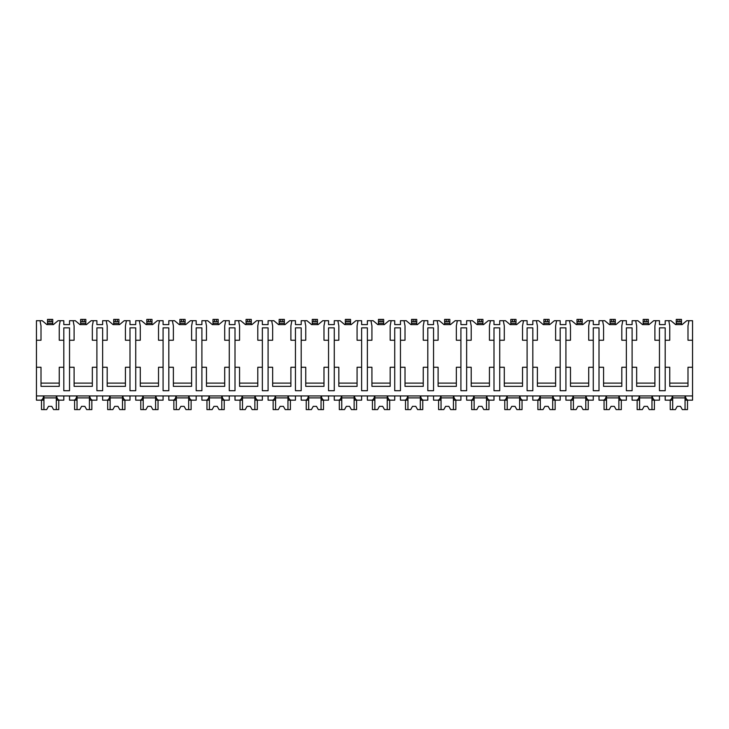 <?xml version="1.0" encoding="UTF-8"?>
<svg xmlns="http://www.w3.org/2000/svg" width="729" height="729" viewBox="0 0 729 729"><rect width="100%" height="100%" fill="white"/><g stroke="black" fill="none" stroke-linecap="round" stroke-linejoin="round"><path stroke-width="1.09" d="M36.45 340.233L41.006 340.233L41.006 325.899L40.031 320.696L36.45 320.696L36.45 400.166L40.906 400.166C42.318 399.829 43.248 398.417 43.704 395.929L43.704 400.166L40.031 400.166M36.45 367.27L41.006 367.27L41.006 386.352L59.249 386.352L59.249 367.27L63.806 367.27L63.806 390.717L69.537 390.717L69.537 367.27L74.103 367.27L74.103 386.352L92.337 386.352L92.337 367.27L96.902 367.27L96.902 390.717L102.634 390.717L102.634 367.27L107.19 367.27L107.19 386.352L125.434 386.352L125.434 367.27L129.99 367.27L129.99 390.717L135.722 390.717L135.722 367.27L140.287 367.27L140.287 386.352L158.521 386.352L158.521 367.27L163.086 367.27L163.086 390.717L168.818 390.717L168.818 367.27L173.374 367.27L173.374 386.352L191.618 386.352L191.618 367.27L196.174 367.27L196.174 390.717L201.906 390.717L201.906 367.27L206.471 367.27L206.471 386.352L224.705 386.352L224.705 367.27L229.27 367.27L229.27 390.717L235.002 390.717L235.002 367.27L239.559 367.27L239.559 386.352L257.802 386.352L257.802 367.27L262.358 367.27L262.358 390.717L268.09 390.717L268.09 367.27L272.655 367.27L272.655 386.352L290.889 386.352L290.889 367.27L295.455 367.27L295.455 390.717L301.186 390.717L301.186 367.27L305.743 367.27L305.743 386.352L323.986 386.352L323.986 367.27L328.542 367.27L328.542 390.717L334.274 390.717L334.274 367.27L338.83 367.27L338.83 386.352L357.073 386.352L357.073 367.27L361.63 367.27L361.63 390.717L367.37 390.717L367.37 367.27L371.927 367.27L371.927 386.352L390.17 386.352L390.17 367.27L394.726 367.27L394.726 390.717L400.458 390.717L400.458 367.27L405.014 367.27L405.014 386.352L423.257 386.352L423.257 367.27L427.814 367.27L427.814 390.717L433.545 390.717L433.545 367.27L438.111 367.27L438.111 386.352L456.345 386.352L456.345 367.27L460.91 367.27L460.91 390.717L466.642 390.717L466.642 367.27L471.198 367.27L471.198 386.352L489.441 386.352L489.441 367.27L493.998 367.27L493.998 390.717L499.729 390.717L499.729 367.27L504.295 367.27L504.295 386.352L522.529 386.352L522.529 367.27L527.094 367.27L527.094 390.717L532.826 390.717L532.826 367.27L537.382 367.27L537.382 386.352L555.626 386.352L555.626 367.27L560.182 367.27L560.182 390.717L565.914 390.717L565.914 367.27L570.479 367.27L570.479 386.352L588.713 386.352L588.713 367.27L593.278 367.27L593.278 390.717L599.01 390.717L599.01 367.27L603.566 367.27L603.566 386.352L621.81 386.352L621.81 367.27L626.366 367.27L626.366 390.717L632.098 390.717L632.098 367.27L636.663 367.27L636.663 386.352L654.897 386.352L654.897 367.27L659.463 367.27L659.463 390.717L665.194 390.717L665.194 367.27L669.751 367.27L669.751 386.352L687.994 386.352L687.994 367.27L692.55 367.27L692.55 400.166L688.094 400.166C686.682 399.829 685.752 398.417 685.296 395.929L685.296 400.166L688.969 400.166M40.031 320.696L42.218 320.696L46.875 324.605L53.39 324.605L58.047 320.696L63.806 320.696L63.806 324.605L69.537 324.605L69.537 320.696L75.306 320.696L79.962 324.605L86.478 324.605L91.134 320.696L96.902 320.696L96.902 324.605L102.634 324.605L102.634 320.696L108.402 320.696L113.059 324.605L119.574 324.605L124.231 320.696L129.99 320.696L129.99 324.605L135.722 324.605L135.722 320.696L141.49 320.696L146.146 324.605L152.662 324.605L157.318 320.696L163.086 320.696L163.086 324.605L168.818 324.605L168.818 320.696L174.577 320.696L179.243 324.605L185.749 324.605L190.415 320.696L196.174 320.696L196.174 324.605L201.906 324.605L201.906 320.696L207.674 320.696L212.33 324.605L218.846 324.605L223.502 320.696L229.27 320.696L229.27 324.605L235.002 324.605L235.002 320.696L240.761 320.696L245.418 324.605L251.933 324.605L256.59 320.696L262.358 320.696L262.358 324.605L268.09 324.605L268.09 320.696L273.858 320.696L278.514 324.605L285.03 324.605L289.686 320.696L295.455 320.696L295.455 324.605L301.186 324.605L301.186 320.696L306.945 320.696L311.602 324.605L318.117 324.605L322.774 320.696L328.542 320.696L328.542 324.605L334.274 324.605L334.274 320.696L340.042 320.696L344.699 324.605L351.214 324.605L355.87 320.696L361.63 320.696L361.63 324.605L367.37 324.605L367.37 320.696L373.13 320.696L377.786 324.605L384.301 324.605L388.958 320.696L394.726 320.696L394.726 324.605L400.458 324.605L400.458 320.696L406.226 320.696L410.883 324.605L417.398 324.605L422.055 320.696L427.814 320.696L427.814 324.605L433.545 324.605L433.545 320.696L439.314 320.696L443.97 324.605L450.486 324.605L455.142 320.696L460.91 320.696L460.91 324.605L466.642 324.605L466.642 320.696L472.41 320.696L477.067 324.605L483.582 324.605L488.239 320.696L493.998 320.696L493.998 324.605L499.729 324.605L499.729 320.696L505.498 320.696L510.154 324.605L516.67 324.605L521.326 320.696L527.094 320.696L527.094 324.605L532.826 324.605L532.826 320.696L538.585 320.696L543.251 324.605L549.757 324.605L554.423 320.696L560.182 320.696L560.182 324.605L565.914 324.605L565.914 320.696L571.682 320.696L576.338 324.605L582.854 324.605L587.51 320.696L593.278 320.696L593.278 324.605L599.01 324.605L599.01 320.696L604.769 320.696L609.426 324.605L615.941 324.605L620.598 320.696L626.366 320.696L626.366 324.605L632.098 324.605L632.098 320.696L637.866 320.696L642.522 324.605L649.038 324.605L653.694 320.696L659.463 320.696L659.463 324.605L665.194 324.605L665.194 320.696L670.953 320.696L675.61 324.605L682.125 324.605L686.782 320.696L688.969 320.696L687.994 325.899L687.994 340.233L692.55 340.233L692.55 367.27M36.45 395.929L692.55 395.929M69.537 367.27L69.537 327.859L63.806 327.859L63.806 367.27M665.194 367.27L665.194 327.859L659.463 327.859L659.463 367.27M687.994 383.099L669.751 383.099M632.098 367.27L632.098 340.233L636.663 340.233L636.663 325.899L635.679 320.696M654.897 383.099L636.663 383.099M599.01 367.27L599.01 340.233L603.566 340.233L603.566 325.899L602.591 320.696M626.366 367.27L626.366 327.859L632.098 327.859L632.098 340.233M621.81 383.099L603.566 383.099M565.914 367.27L565.914 340.233L570.479 340.233L570.479 325.899L569.495 320.696M593.278 367.27L593.278 327.859L599.01 327.859L599.01 340.233M588.713 383.099L570.479 383.099M532.826 367.27L532.826 340.233L537.382 340.233L537.382 325.899L536.407 320.696M560.182 367.27L560.182 327.859L565.914 327.859L565.914 340.233M555.626 383.099L537.382 383.099M499.729 367.27L499.729 340.233L504.295 340.233L504.295 325.899L503.32 320.696M527.094 367.27L527.094 327.859L532.826 327.859L532.826 340.233M522.529 383.099L504.295 383.099M466.642 367.27L466.642 340.233L471.198 340.233L471.198 325.899L470.223 320.696M493.998 367.27L493.998 327.859L499.729 327.859L499.729 340.233M489.441 383.099L471.198 383.099M433.545 367.27L433.545 340.233L438.111 340.233L438.111 325.899L437.136 320.696M460.91 367.27L460.91 327.859L466.642 327.859L466.642 340.233M456.345 383.099L438.111 383.099M400.458 367.27L400.458 340.233L405.014 340.233L405.014 325.899L404.039 320.696M427.814 367.27L427.814 327.859L433.545 327.859L433.545 340.233M423.257 383.099L405.014 383.099M367.37 367.27L367.37 340.233L371.927 340.233L371.927 325.899L370.952 320.696M394.726 367.27L394.726 327.859L400.458 327.859L400.458 340.233M390.17 383.099L371.927 383.099M334.274 367.27L334.274 340.233L338.83 340.233L338.83 325.899L337.855 320.696M361.63 367.27L361.63 327.859L367.37 327.859L367.37 340.233M357.073 383.099L338.83 383.099M301.186 367.27L301.186 340.233L305.743 340.233L305.743 325.899L304.768 320.696M328.542 367.27L328.542 327.859L334.274 327.859L334.274 340.233M323.986 383.099L305.743 383.099M268.09 367.27L268.09 340.233L272.655 340.233L272.655 325.899L271.671 320.696M295.455 367.27L295.455 327.859L301.186 327.859L301.186 340.233M290.889 383.099L272.655 383.099M235.002 367.27L235.002 340.233L239.559 340.233L239.559 325.899L238.583 320.696M262.358 367.27L262.358 327.859L268.09 327.859L268.09 340.233M257.802 383.099L239.559 383.099M201.906 367.27L201.906 340.233L206.471 340.233L206.471 325.899L205.487 320.696M229.27 367.27L229.27 327.859L235.002 327.859L235.002 340.233M224.705 383.099L206.471 383.099M168.818 367.27L168.818 340.233L173.374 340.233L173.374 325.899L172.399 320.696M196.174 367.27L196.174 327.859L201.906 327.859L201.906 340.233M191.618 383.099L173.374 383.099M135.722 367.27L135.722 340.233L140.287 340.233L140.287 325.899L139.312 320.696M163.086 367.27L163.086 327.859L168.818 327.859L168.818 340.233M158.521 383.099L140.287 383.099M102.634 367.27L102.634 340.233L107.19 340.233L107.19 325.899L106.215 320.696M129.99 367.27L129.99 327.859L135.722 327.859L135.722 340.233M125.434 383.099L107.19 383.099M96.902 367.27L96.902 327.859L102.634 327.859L102.634 340.233M92.337 383.099L74.103 383.099M59.249 383.099L41.006 383.099M665.194 340.233L669.751 340.233L669.751 325.899L668.775 320.696M655.872 320.696L654.897 325.899L654.897 340.233L659.463 340.233M622.785 320.696L621.81 325.899L621.81 340.233L626.366 340.233M589.688 320.696L588.713 325.899L588.713 340.233L593.278 340.233M556.601 320.696L555.626 325.899L555.626 340.233L560.182 340.233M523.513 320.696L522.529 325.899L522.529 340.233L527.094 340.233M490.417 320.696L489.441 325.899L489.441 340.233L493.998 340.233M457.329 320.696L456.345 325.899L456.345 340.233L460.91 340.233M424.232 320.696L423.257 325.899L423.257 340.233L427.814 340.233M391.145 320.696L390.17 325.899L390.17 340.233L394.726 340.233M358.048 320.696L357.073 325.899L357.073 340.233L361.63 340.233M324.961 320.696L323.986 325.899L323.986 340.233L328.542 340.233M291.864 320.696L290.889 325.899L290.889 340.233L295.455 340.233M258.777 320.696L257.802 325.899L257.802 340.233L262.358 340.233M225.68 320.696L224.705 325.899L224.705 340.233L229.27 340.233M192.593 320.696L191.618 325.899L191.618 340.233L196.174 340.233M159.505 320.696L158.521 325.899L158.521 340.233L163.086 340.233M126.409 320.696L125.434 325.899L125.434 340.233L129.99 340.233M93.321 320.696L92.337 325.899L92.337 340.233L96.902 340.233M69.537 340.233L74.103 340.233L74.103 325.899L73.128 320.696M60.225 320.696L59.249 325.899L59.249 340.233L63.806 340.233M688.969 320.696L692.55 320.696L692.55 340.233M52.734 321.671L47.522 321.671L47.522 319.393L52.734 319.393L52.734 324.605M47.522 324.605L47.522 321.671M69.537 395.929L69.537 400.166L73.993 400.166C75.406 399.829 76.345 398.417 76.791 395.929L76.791 400.166L73.128 400.166M665.194 395.929L665.194 400.166L669.641 400.166C671.063 399.829 671.992 398.417 672.439 395.929L672.439 400.166L668.775 400.166M655.872 400.166L652.209 400.166L652.209 395.929C652.655 398.417 653.594 399.829 655.006 400.166L659.463 400.166L659.463 395.929M632.098 395.929L632.098 400.166L636.554 400.166C637.966 399.829 638.896 398.417 639.351 395.929L639.351 400.166L635.679 400.166M622.785 400.166L619.112 400.166L619.112 395.929C619.568 398.417 620.497 399.829 621.91 400.166L626.366 400.166L626.366 395.929M599.01 395.929L599.01 400.166L603.457 400.166C604.879 399.829 605.808 398.417 606.255 395.929L606.255 400.166L602.591 400.166M589.688 400.166L586.025 400.166L586.025 395.929C586.471 398.417 587.41 399.829 588.822 400.166L593.278 400.166L593.278 395.929M565.914 395.929L565.914 400.166L570.37 400.166C571.782 399.829 572.721 398.417 573.167 395.929L573.167 400.166L569.495 400.166M556.601 400.166L552.937 400.166L552.937 395.929C553.384 398.417 554.313 399.829 555.726 400.166L560.182 400.166L560.182 395.929M532.826 395.929L532.826 400.166L537.282 400.166C538.695 399.829 539.624 398.417 540.071 395.929L540.071 400.166L536.407 400.166M523.513 400.166L519.841 400.166L519.841 395.929C520.287 398.417 521.226 399.829 522.638 400.166L527.094 400.166L527.094 395.929M499.729 395.929L499.729 400.166L504.186 400.166C505.598 399.829 506.537 398.417 506.983 395.929L506.983 400.166L503.32 400.166M490.417 400.166L486.753 400.166L486.753 395.929C487.2 398.417 488.129 399.829 489.551 400.166L493.998 400.166L493.998 395.929M466.642 395.929L466.642 400.166L471.098 400.166C472.51 399.829 473.44 398.417 473.896 395.929L473.896 400.166L470.223 400.166M457.329 400.166L453.657 400.166L453.657 395.929C454.103 398.417 455.042 399.829 456.454 400.166L460.91 400.166L460.91 395.929M433.545 395.929L433.545 400.166L438.001 400.166C439.414 399.829 440.352 398.417 440.799 395.929L440.799 400.166L437.136 400.166M424.232 400.166L420.569 400.166L420.569 395.929C421.016 398.417 421.945 399.829 423.367 400.166L427.814 400.166L427.814 395.929M400.458 395.929L400.458 400.166L404.914 400.166C406.326 399.829 407.256 398.417 407.711 395.929L407.711 400.166L404.039 400.166M391.145 400.166L387.473 400.166L387.473 395.929C387.928 398.417 388.858 399.829 390.27 400.166L394.726 400.166L394.726 395.929M367.37 395.929L367.37 400.166L371.817 400.166C373.239 399.829 374.168 398.417 374.615 395.929L374.615 400.166L370.952 400.166M358.048 400.166L354.385 400.166L354.385 395.929C354.832 398.417 355.761 399.829 357.183 400.166L361.63 400.166L361.63 395.929M334.274 395.929L334.274 400.166L338.73 400.166C340.142 399.829 341.072 398.417 341.527 395.929L341.527 400.166L337.855 400.166M324.961 400.166L321.289 400.166L321.289 395.929C321.744 398.417 322.674 399.829 324.086 400.166L328.542 400.166L328.542 395.929M301.186 395.929L301.186 400.166L305.633 400.166C307.055 399.829 307.984 398.417 308.431 395.929L308.431 400.166L304.768 400.166M291.864 400.166L288.201 400.166L288.201 395.929C288.648 398.417 289.586 399.829 290.999 400.166L295.455 400.166L295.455 395.929M268.09 395.929L268.09 400.166L272.546 400.166C273.958 399.829 274.897 398.417 275.343 395.929L275.343 400.166L271.671 400.166M258.777 400.166L255.104 400.166L255.104 395.929C255.56 398.417 256.49 399.829 257.902 400.166L262.358 400.166L262.358 395.929M235.002 395.929L235.002 400.166L239.449 400.166C240.871 399.829 241.8 398.417 242.247 395.929L242.247 400.166L238.583 400.166M225.68 400.166L222.017 400.166L222.017 395.929C222.463 398.417 223.402 399.829 224.814 400.166L229.27 400.166L229.27 395.929M201.906 395.929L201.906 400.166L206.362 400.166C207.774 399.829 208.713 398.417 209.159 395.929L209.159 400.166L205.487 400.166M192.593 400.166L188.929 400.166L188.929 395.929C189.376 398.417 190.305 399.829 191.718 400.166L196.174 400.166L196.174 395.929M168.818 395.929L168.818 400.166L173.274 400.166C174.687 399.829 175.616 398.417 176.063 395.929L176.063 400.166L172.399 400.166M159.505 400.166L155.833 400.166L155.833 395.929C156.279 398.417 157.218 399.829 158.63 400.166L163.086 400.166L163.086 395.929M135.722 395.929L135.722 400.166L140.178 400.166C141.59 399.829 142.529 398.417 142.975 395.929L142.975 400.166L139.312 400.166M126.409 400.166L122.745 400.166L122.745 395.929C123.192 398.417 124.121 399.829 125.543 400.166L129.99 400.166L129.99 395.929M102.634 395.929L102.634 400.166L107.09 400.166C108.503 399.829 109.432 398.417 109.888 395.929L109.888 400.166L106.215 400.166M93.321 400.166L89.649 400.166L89.649 395.929C90.104 398.417 91.034 399.829 92.446 400.166L96.902 400.166L96.902 395.929M60.225 400.166L56.561 400.166L56.561 395.929C57.008 398.417 57.937 399.829 59.359 400.166L63.806 400.166L63.806 395.929M685.06 395.929L685.06 409.607L687.502 409.607L687.502 400.166M672.685 395.929L672.685 409.607L670.243 409.607L670.243 400.166M672.685 409.607L675.4 409.607L677.241 406.354L680.503 406.354L682.344 409.607L685.06 409.607M685.06 397.888L672.685 397.888M677.241 406.354L680.503 406.354M56.315 395.929L56.315 409.607L58.757 409.607L58.757 400.166M43.94 395.929L43.94 409.607L41.498 409.607L41.498 400.166M43.94 409.607L46.656 409.607L48.497 406.354L51.759 406.354L53.6 409.607L56.315 409.607M56.315 397.888L43.94 397.888M48.497 406.354L51.759 406.354M651.963 395.929L651.963 409.607L654.414 409.607L654.414 400.166M639.588 395.929L639.588 409.607L637.146 409.607L637.146 400.166M639.588 409.607L642.304 409.607L644.154 406.354L647.407 406.354L649.247 409.607L651.963 409.607M651.963 397.888L639.588 397.888M644.154 406.354L647.407 406.354M618.875 395.929L618.875 409.607L621.318 409.607L621.318 400.166M606.501 395.929L606.501 409.607L604.059 409.607L604.059 400.166M606.501 409.607L609.216 409.607L611.057 406.354L614.319 406.354L616.16 409.607L618.875 409.607M618.875 397.888L606.501 397.888M611.057 406.354L614.319 406.354M585.788 395.929L585.788 409.607L588.23 409.607L588.23 400.166M573.404 395.929L573.404 409.607L570.962 409.607L570.962 400.166M573.404 409.607L576.129 409.607L577.969 406.354L581.223 406.354L583.063 409.607L585.788 409.607M585.788 397.888L573.404 397.888M577.969 406.354L581.223 406.354M552.691 395.929L552.691 409.607L555.134 409.607L555.134 400.166M540.317 395.929L540.317 409.607L537.874 409.607L537.874 400.166M540.317 409.607L543.032 409.607L544.873 406.354L548.135 406.354L549.976 409.607L552.691 409.607M552.691 397.888L540.317 397.888M544.873 406.354L548.135 406.354M519.604 395.929L519.604 409.607L522.046 409.607L522.046 400.166M507.22 395.929L507.22 409.607L504.778 409.607L504.778 400.166M507.22 409.607L509.945 409.607L511.785 406.354L515.038 406.354L516.879 409.607L519.604 409.607M519.604 397.888L507.22 397.888M511.785 406.354L515.038 406.354M486.507 395.929L486.507 409.607L488.949 409.607L488.949 400.166M474.132 395.929L474.132 409.607L471.69 409.607L471.69 400.166M474.132 409.607L476.848 409.607L478.689 406.354L481.951 406.354L483.792 409.607L486.507 409.607M486.507 397.888L474.132 397.888M478.689 406.354L481.951 406.354M453.42 395.929L453.42 409.607L455.862 409.607L455.862 400.166M441.045 395.929L441.045 409.607L438.594 409.607L438.594 400.166M441.045 409.607L443.761 409.607L445.601 406.354L448.854 406.354L450.704 409.607L453.42 409.607M453.42 397.888L441.045 397.888M445.601 406.354L448.854 406.354M420.323 395.929L420.323 409.607L422.765 409.607L422.765 400.166M407.948 395.929L407.948 409.607L405.506 409.607L405.506 400.166M407.948 409.607L410.664 409.607L412.505 406.354L415.767 406.354L417.608 409.607L420.323 409.607M420.323 397.888L407.948 397.888M412.505 406.354L415.767 406.354M387.236 395.929L387.236 409.607L389.678 409.607L389.678 400.166M374.861 395.929L374.861 409.607L372.419 409.607L372.419 400.166M374.861 409.607L377.576 409.607L379.417 406.354L382.67 406.354L384.52 409.607L387.236 409.607M387.236 397.888L374.861 397.888M379.417 406.354L382.67 406.354M354.139 395.929L354.139 409.607L356.581 409.607L356.581 400.166M341.764 395.929L341.764 409.607L339.322 409.607L339.322 400.166M341.764 409.607L344.48 409.607L346.33 406.354L349.583 406.354L351.424 409.607L354.139 409.607M354.139 397.888L341.764 397.888M346.33 406.354L349.583 406.354M321.052 395.929L321.052 409.607L323.494 409.607L323.494 400.166M308.677 395.929L308.677 409.607L306.235 409.607L306.235 400.166M308.677 409.607L311.392 409.607L313.233 406.354L316.495 406.354L318.336 409.607L321.052 409.607M321.052 397.888L308.677 397.888M313.233 406.354L316.495 406.354M287.955 395.929L287.955 409.607L290.406 409.607L290.406 400.166M275.58 395.929L275.58 409.607L273.138 409.607L273.138 400.166M275.58 409.607L278.296 409.607L280.146 406.354L283.399 406.354L285.239 409.607L287.955 409.607M287.955 397.888L275.58 397.888M280.146 406.354L283.399 406.354M254.868 395.929L254.868 409.607L257.31 409.607L257.31 400.166M242.493 395.929L242.493 409.607L240.051 409.607L240.051 400.166M242.493 409.607L245.208 409.607L247.049 406.354L250.311 406.354L252.152 409.607L254.868 409.607M254.868 397.888L242.493 397.888M247.049 406.354L250.311 406.354M221.78 395.929L221.78 409.607L224.222 409.607L224.222 400.166M209.396 395.929L209.396 409.607L206.954 409.607L206.954 400.166M209.396 409.607L212.121 409.607L213.962 406.354L217.215 406.354L219.055 409.607L221.78 409.607M221.78 397.888L209.396 397.888M213.962 406.354L217.215 406.354M188.683 395.929L188.683 409.607L191.126 409.607L191.126 400.166M176.309 395.929L176.309 409.607L173.867 409.607L173.867 400.166M176.309 409.607L179.024 409.607L180.865 406.354L184.127 406.354L185.968 409.607L188.683 409.607M188.683 397.888L176.309 397.888M180.865 406.354L184.127 406.354M155.596 395.929L155.596 409.607L158.038 409.607L158.038 400.166M143.212 395.929L143.212 409.607L140.77 409.607L140.77 400.166M143.212 409.607L145.937 409.607L147.777 406.354L151.031 406.354L152.871 409.607L155.596 409.607M155.596 397.888L143.212 397.888M147.777 406.354L151.031 406.354M122.499 395.929L122.499 409.607L124.941 409.607L124.941 400.166M110.125 395.929L110.125 409.607L107.682 409.607L107.682 400.166M110.125 409.607L112.84 409.607L114.681 406.354L117.943 406.354L119.784 409.607L122.499 409.607M122.499 397.888L110.125 397.888M114.681 406.354L117.943 406.354M89.412 395.929L89.412 409.607L91.854 409.607L91.854 400.166M77.037 395.929L77.037 409.607L74.586 409.607L74.586 400.166M77.037 409.607L79.753 409.607L81.593 406.354L84.846 406.354L86.696 409.607L89.412 409.607M89.412 397.888L77.037 397.888M81.593 406.354L84.846 406.354M681.478 321.671L676.266 321.671L676.266 319.393L681.478 319.393L681.478 324.605M676.266 324.605L676.266 321.671M648.382 321.671L643.169 321.671L643.169 319.393L648.382 319.393L648.382 324.605M643.169 324.605L643.169 321.671M615.294 321.671L610.082 321.671L610.082 319.393L615.294 319.393L615.294 324.605M610.082 324.605L610.082 321.671M582.198 321.671L576.994 321.671L576.994 319.393L582.198 319.393L582.198 324.605M576.994 324.605L576.994 321.671M549.11 321.671L543.898 321.671L543.898 319.393L549.11 319.393L549.11 324.605M543.898 324.605L543.898 321.671M516.014 321.671L510.81 321.671L510.81 319.393L516.014 319.393L516.014 324.605M510.81 324.605L510.81 321.671M482.926 321.671L477.714 321.671L477.714 319.393L482.926 319.393L482.926 324.605M477.714 324.605L477.714 321.671M449.839 321.671L449.839 319.393L449.839 321.671L444.626 321.671L444.626 319.393L449.839 319.393L449.839 324.605M444.626 321.671L444.626 319.393L444.626 323.302L449.839 323.302M444.626 324.605L444.626 323.302M416.742 321.671L416.742 319.393L416.742 321.671L411.53 321.671L411.53 319.393L416.742 319.393L416.742 324.605M411.53 321.671L411.53 319.393L411.53 323.302L416.742 323.302M411.53 324.605L411.53 323.302M383.654 321.671L383.654 319.393L383.654 321.671L378.442 321.671L378.442 319.393L383.654 319.393L383.654 324.605M378.442 321.671L378.442 319.393L378.442 323.302L383.654 323.302M378.442 324.605L378.442 323.302M350.558 321.671L350.558 319.393L350.558 321.671L345.346 321.671L345.346 319.393L350.558 319.393L350.558 324.605M345.346 321.671L345.346 319.393L345.346 323.302L350.558 323.302M345.346 324.605L345.346 323.302M317.47 321.671L317.47 319.393L317.47 321.671L312.258 321.671L312.258 319.393L317.47 319.393L317.47 324.605M312.258 324.605L312.258 321.671M284.374 321.671L284.374 319.393L284.374 321.671L279.161 321.671L279.161 319.393L284.374 319.393L284.374 324.605M279.161 324.605L279.161 321.671M251.286 321.671L251.286 319.393L251.286 321.671L246.074 321.671L246.074 319.393L251.286 319.393L251.286 324.605M246.074 324.605L246.074 321.671M218.19 321.671L218.19 319.393L218.19 321.671L212.986 321.671L212.986 319.393L218.19 319.393L218.19 324.605M212.986 321.671L212.986 319.393L212.986 323.302L218.19 323.302M212.986 324.605L212.986 323.302M185.102 321.671L185.102 319.393L185.102 321.671L179.89 321.671L179.89 319.393L185.102 319.393L185.102 324.605M179.89 321.671L179.89 319.393L179.89 323.302L185.102 323.302M179.89 324.605L179.89 323.302M152.006 321.671L152.006 319.393L152.006 321.671L146.802 321.671L146.802 319.393L152.006 319.393L152.006 324.605M146.802 321.671L146.802 319.393L146.802 323.302L152.006 323.302M146.802 324.605L146.802 323.302M118.918 321.671L113.706 321.671L113.706 319.393L118.918 319.393L118.918 324.605M113.706 324.605L113.706 321.671M85.831 321.671L80.618 321.671L80.618 319.393L85.831 319.393L85.831 324.605M80.618 324.605L80.618 321.671M51.103 319.393L51.103 321.671M49.153 319.393L49.153 321.671M47.522 323.302L52.734 323.302M679.847 319.393L679.847 321.671M677.897 319.393L677.897 321.671M676.266 323.302L681.478 323.302M646.76 319.393L646.76 321.671M644.801 319.393L644.801 321.671M643.169 323.302L648.382 323.302M613.663 319.393L613.663 321.671M611.713 319.393L611.713 321.671M610.082 323.302L615.294 323.302M580.576 319.393L580.576 321.671M578.616 319.393L578.616 321.671M576.994 323.302L582.198 323.302M547.479 319.393L547.479 321.671M545.529 319.393L545.529 321.671M543.898 323.302L549.11 323.302M514.392 319.393L514.392 321.671M512.432 319.393L512.432 321.671M510.81 323.302L516.014 323.302M481.295 319.393L481.295 321.671M479.345 319.393L479.345 321.671M477.714 323.302L482.926 323.302M448.207 319.393L448.207 321.671M446.248 319.393L446.248 321.671M415.111 319.393L415.111 321.671M413.161 319.393L413.161 321.671M382.023 319.393L382.023 321.671M380.064 319.393L380.064 321.671M348.936 319.393L348.936 321.671M346.977 319.393L346.977 321.671M315.839 319.393L315.839 321.671M313.889 319.393L313.889 321.671M312.258 323.302L317.47 323.302M282.752 319.393L282.752 321.671M280.793 319.393L280.793 321.671M279.161 323.302L284.374 323.302M249.655 319.393L249.655 321.671M247.705 319.393L247.705 321.671M246.074 323.302L251.286 323.302M216.568 319.393L216.568 321.671M214.608 319.393L214.608 321.671M183.471 319.393L183.471 321.671M181.521 319.393L181.521 321.671M150.384 319.393L150.384 321.671M148.424 319.393L148.424 321.671M117.287 319.393L117.287 321.671M115.337 319.393L115.337 321.671M113.706 323.302L118.918 323.302M84.2 319.393L84.2 321.671M82.24 319.393L82.24 321.671M80.618 323.302L85.831 323.302"/></g></svg>
